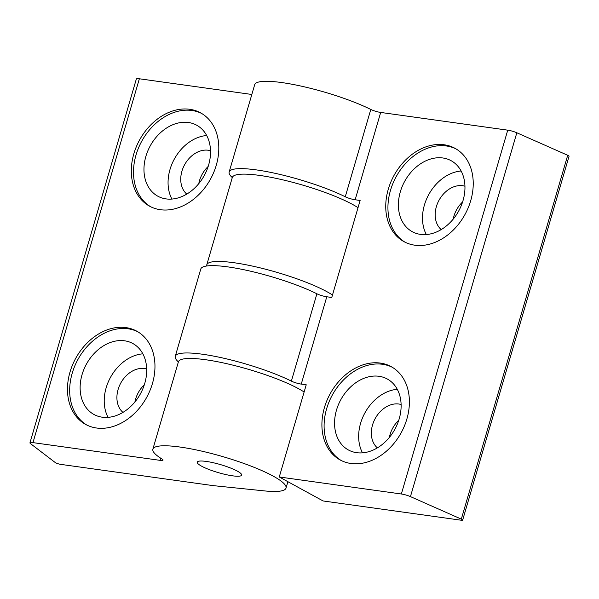 <?xml version="1.0" encoding="UTF-8"?>
<svg xmlns="http://www.w3.org/2000/svg" width="599" height="599" viewBox="0 0 599 599"><rect width="100%" height="100%" fill="white"/><g stroke="black" fill="none" stroke-linecap="round" stroke-linejoin="round"><path stroke-width="0.9" d="M462.66 520.097A3.856 0.696 -163.7 0 0 461.312 519.123L410.442 496.616A7.705 1.385 -163.7 0 0 401.352 493.995L279.269 476.976L323.086 500.959L461.148 520.217A3.856 0.696 -163.7 0 0 462.66 520.097L569.05 156.257A3.856 0.696 -163.7 0 0 567.71 155.283L516.832 132.776A7.705 1.385 -163.7 0 0 507.742 130.163L380.687 112.44A7.705 1.385 16.3 0 1 370.803 109.452A69.364 12.467 -163.7 0 0 299.013 85.65A69.364 12.467 -163.7 0 0 254.687 84.691L229.155 172.01A69.364 12.467 -163.7 0 0 232.292 177.559M380.687 112.44L355.155 199.767L360.134 200.455L331.764 297.471L326.784 296.775L301.252 384.101L306.231 384.79L279.269 476.976M406.863 419.03A53.176 40.5 -61.3 0 0 391.184 366.64A53.176 40.5 -61.3 0 0 324.441 407.537A53.176 40.5 -61.3 0 0 340.12 459.935A53.176 40.5 -61.3 0 0 406.863 419.03M470.702 200.732A53.176 40.5 -61.3 0 0 455.023 148.335A53.176 40.5 -61.3 0 0 388.279 189.239A53.176 40.5 -61.3 0 0 403.951 241.629A53.176 40.5 -61.3 0 0 470.702 200.732M355.155 199.767A7.705 1.385 16.3 0 1 345.271 196.779A69.364 12.467 -163.7 0 0 273.481 172.969A69.364 12.467 -163.7 0 0 229.155 172.01M301.252 384.101A7.705 1.385 16.3 0 1 291.369 381.114A69.364 12.467 -163.7 0 0 219.578 357.303A69.364 12.467 -163.7 0 0 175.252 356.345A69.364 12.467 -163.7 0 0 178.39 361.893M175.252 356.345L200.785 269.018A69.364 12.467 16.3 0 1 245.111 269.984A69.364 12.467 16.3 0 1 316.901 293.787A7.705 1.385 -163.7 0 0 326.784 296.775M389.365 437.435A25.046 19.078 118.7 0 1 390.054 434.567A25.046 19.078 118.7 0 1 398.769 420.251M453.203 219.129A25.046 19.078 118.7 0 1 453.892 216.261A25.046 19.078 118.7 0 1 462.608 201.945M341.228 460.511A53.176 40.5 118.7 0 1 326.635 408.735A53.176 40.5 118.7 0 1 392.27 367.262M336.488 410.113A40.462 30.811 118.7 0 1 387.268 378.995A40.462 30.811 118.7 0 1 399.196 418.858A40.462 30.811 118.7 0 1 348.416 449.976A40.462 30.811 118.7 0 1 336.488 410.113M362.5 452.851A40.462 30.811 118.7 0 1 360.583 423.306A40.462 30.811 118.7 0 1 397.287 389.313M377.37 447.88A25.046 19.078 118.7 0 1 372.533 424.968A25.046 19.078 118.7 0 1 401.113 404.512M405.059 242.206A53.176 40.5 118.7 0 1 390.466 190.437A53.176 40.5 118.7 0 1 456.109 148.956M400.327 191.807A40.462 30.811 118.7 0 1 451.107 160.689A40.462 30.811 118.7 0 1 463.034 200.553A40.462 30.811 118.7 0 1 412.247 231.678A40.462 30.811 118.7 0 1 400.327 191.807M426.338 234.546A40.462 30.811 118.7 0 1 424.421 205A40.462 30.811 118.7 0 1 461.118 171.007M441.208 229.582A25.046 19.078 118.7 0 1 436.364 206.67A25.046 19.078 118.7 0 1 464.944 186.214M60.799 464.382A3.856 0.696 16.3 0 1 55.168 462.48L30.482 443.627A7.705 1.385 16.3 0 1 29.95 442.856A7.705 1.385 16.3 0 1 32.967 442.624L160.015 460.339A7.705 1.385 -163.7 0 0 163.033 460.107A7.705 1.385 -163.7 0 0 162.015 459.014A69.364 12.467 16.3 0 1 152.872 449.16A69.364 12.467 16.3 0 1 222.94 456.663A69.364 12.467 16.3 0 1 286.023 488.095A69.364 12.467 16.3 0 1 263.081 490.753L213.087 485.617L60.799 464.382M29.95 442.856L136.34 79.023A7.705 1.385 16.3 0 1 139.357 78.783L251.827 94.47M133.847 153.756A53.176 40.5 -61.3 0 0 149.518 206.146A53.176 40.5 -61.3 0 0 216.269 165.249A53.176 40.5 -61.3 0 0 200.59 112.852A53.176 40.5 -61.3 0 0 133.847 153.756M70.008 372.054A53.176 40.5 -61.3 0 0 85.687 424.451A53.176 40.5 -61.3 0 0 152.431 383.547A53.176 40.5 -61.3 0 0 136.752 331.157A53.176 40.5 -61.3 0 0 70.008 372.054M152.872 449.16L178.405 361.841A69.364 12.467 16.3 0 1 230.847 364.641A69.364 12.467 16.3 0 1 304.12 392.008M332.49 295A69.364 12.467 -163.7 0 0 259.21 267.633A69.364 12.467 -163.7 0 0 206.775 264.825A69.364 12.467 -163.7 0 0 206.73 265.986M206.775 264.825L232.307 177.506A69.364 12.467 16.3 0 1 284.75 180.314A69.364 12.467 16.3 0 1 358.022 207.673M198.771 183.646A25.046 19.078 118.7 0 1 199.46 180.778A25.046 19.078 118.7 0 1 208.175 166.462M134.932 401.951A25.046 19.078 118.7 0 1 135.621 399.076A25.046 19.078 118.7 0 1 144.337 384.768M201.526 466.134A23.121 4.156 -163.7 0 0 225.801 474.565A23.121 4.156 -163.7 0 0 241.637 475.119A23.121 4.156 -163.7 0 0 237.361 471.128A23.121 4.156 -163.7 0 0 213.087 462.69A23.121 4.156 -163.7 0 0 197.251 462.143A23.121 4.156 -163.7 0 0 201.526 466.134M150.626 206.722A53.176 40.5 118.7 0 1 136.033 154.954A53.176 40.5 118.7 0 1 201.676 113.473M208.602 165.069A40.462 30.811 118.7 0 1 157.822 196.195A40.462 30.811 118.7 0 1 145.894 156.324A40.462 30.811 118.7 0 1 196.674 125.206A40.462 30.811 118.7 0 1 208.602 165.069M171.906 199.063A40.462 30.811 118.7 0 1 169.989 169.517A40.462 30.811 118.7 0 1 206.685 135.524M186.776 194.098A25.046 19.078 118.7 0 1 181.931 171.187A25.046 19.078 118.7 0 1 210.511 150.731M86.795 425.028A53.176 40.5 118.7 0 1 72.202 373.252A53.176 40.5 118.7 0 1 137.837 331.779M144.763 383.375A40.462 30.811 118.7 0 1 93.983 414.493A40.462 30.811 118.7 0 1 82.056 374.63A40.462 30.811 118.7 0 1 132.836 343.512A40.462 30.811 118.7 0 1 144.763 383.375M108.067 417.368A40.462 30.811 118.7 0 1 106.15 387.823A40.462 30.811 118.7 0 1 142.854 353.829M122.937 412.397A25.046 19.078 118.7 0 1 118.1 389.485A25.046 19.078 118.7 0 1 146.68 369.029M567.71 155.283L461.312 519.123M516.832 132.776L410.442 496.616M507.742 130.163L401.352 493.995M370.803 109.452L345.271 196.779M316.901 293.787L291.369 381.114M32.967 442.624L139.357 78.783M160.015 460.339L160.659 458.16M286.023 488.095L287.894 481.693"/></g></svg>
